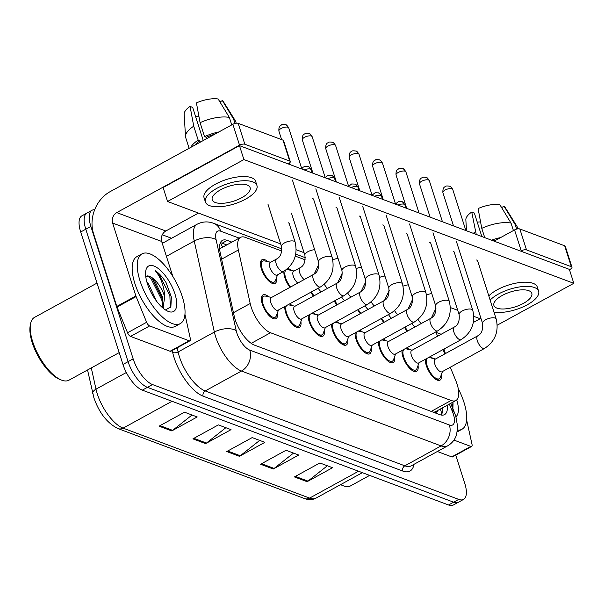 <?xml version="1.0" encoding="UTF-8"?>
<svg xmlns="http://www.w3.org/2000/svg" width="604" height="604" viewBox="0 0 604 604"><rect width="100%" height="100%" fill="white"/><g stroke="black" fill="none" stroke-linecap="round" stroke-linejoin="round"><path stroke-width="0.91" d="M289.995 287.338A13.53 5.542 -118.8 0 1 284.809 277.651A13.53 5.542 -118.8 0 1 283.948 271.279M287.882 268.38A13.53 5.542 -118.8 0 1 291.226 270.403M276.549 277.553A13.53 5.542 -118.8 0 1 275.084 283.419A13.53 5.542 -118.8 0 1 261.381 268.863A13.53 5.542 -118.8 0 1 262.06 259.697A13.53 5.542 -118.8 0 1 267.798 261.615M300.898 321.547A13.53 5.542 -118.8 0 1 299.433 327.413A13.53 5.542 -118.8 0 1 285.737 312.857A13.53 5.542 -118.8 0 1 284.869 306.492M289.603 303.895A13.53 5.542 -118.8 0 1 292.147 305.609M324.333 330.335A13.53 5.542 -118.8 0 1 322.868 336.202A13.53 5.542 -118.8 0 1 309.165 321.645A13.53 5.542 -118.8 0 1 308.304 315.28M313.038 312.683A13.53 5.542 -118.8 0 1 315.582 314.397M347.761 339.123A13.53 5.542 -118.8 0 1 346.296 344.99A13.53 5.542 -118.8 0 1 332.593 330.433A13.53 5.542 -118.8 0 1 331.732 324.069M336.466 321.471A13.53 5.542 -118.8 0 1 339.01 323.185M371.188 347.912A13.53 5.542 -118.8 0 1 369.724 353.778A13.53 5.542 -118.8 0 1 356.028 339.221A13.53 5.542 -118.8 0 1 355.167 332.857M359.893 330.26A13.53 5.542 -118.8 0 1 362.438 331.974M394.623 356.7A13.53 5.542 -118.8 0 1 393.159 362.566A13.53 5.542 -118.8 0 1 379.455 348.01A13.53 5.542 -118.8 0 1 378.595 341.645M383.329 339.048A13.53 5.542 -118.8 0 1 385.873 340.762M418.051 365.488A13.53 5.542 -118.8 0 1 416.586 371.354A13.53 5.542 -118.8 0 1 402.891 356.798A13.53 5.542 -118.8 0 1 402.022 350.433M406.756 347.836A13.53 5.542 -118.8 0 1 409.301 349.55M441.486 374.276A13.53 5.542 -118.8 0 1 440.014 380.142A13.53 5.542 -118.8 0 1 426.318 365.586A13.53 5.542 -118.8 0 1 425.458 359.221M430.191 356.624A13.53 5.542 -118.8 0 1 432.736 358.338M277.47 312.759A13.53 5.542 -118.8 0 1 276.005 318.625A13.53 5.542 -118.8 0 1 262.302 304.069A13.53 5.542 -118.8 0 1 262.982 294.903A13.53 5.542 -118.8 0 1 268.72 296.821M281.758 251.037L245.345 237.38A23.873 9.785 61.2 0 0 240.535 237.364A23.873 9.785 61.2 0 0 238.369 249.973L250.199 303.51A23.873 9.785 61.2 0 0 251.166 307.074A23.873 9.785 61.2 0 0 270.532 332.744L451.113 400.475A23.873 9.785 61.2 0 0 455.922 400.49A23.873 9.785 61.2 0 0 455.771 380.618L450.29 367.24M455.922 400.49L435.559 411.664A23.873 9.785 -118.8 0 1 434.857 411.966L435.084 412.049A7.958 3.262 61.2 0 0 437.575 410.561M433.287 412.2L434.857 411.966M305.194 259.826L295.303 256.111M444.831 353.899L443.049 349.565M437.583 336.224L435.809 331.89M313.423 296.126A13.53 5.542 -118.8 0 1 310.818 292.245M336.858 304.914A13.53 5.542 -118.8 0 1 334.254 301.034M360.286 313.71A13.53 5.542 -118.8 0 1 357.681 309.829M383.714 322.498A13.53 5.542 -118.8 0 1 381.109 318.618M407.149 331.286A13.53 5.542 -118.8 0 1 404.544 327.406M455.763 455.152L464.733 483.245A23.873 9.785 -118.8 0 1 463.532 499.417L458.444 502.211A23.873 9.785 -118.8 0 1 453.627 502.196L147.421 387.345A23.873 9.785 -118.8 0 1 128.063 361.668L85.783 229.203A23.873 9.785 -118.8 0 1 86.984 213.038A23.873 9.785 -118.8 0 0 85.783 229.203L128.063 361.668A23.873 9.785 -118.8 0 0 147.421 387.345L453.627 502.196A23.873 9.785 -118.8 0 0 458.444 502.211L453.347 505.004A23.873 9.785 -118.8 0 1 448.538 504.989L142.333 390.139A23.873 9.785 -118.8 0 1 122.967 364.461L80.694 231.996A23.873 9.785 -118.8 0 1 81.895 215.832L92.08 210.245A23.873 9.785 -118.8 0 1 94.685 209.739M327.36 465.775L307.957 481.124A6.365 5.24 110.6 0 1 307.104 481.69L332.555 467.723L319.863 462.966L294.412 476.934L307.104 481.69M293.529 453.083L274.125 468.432A6.365 5.24 110.6 0 1 273.265 469.006L298.716 455.031L286.032 450.274L260.581 464.242L273.265 469.006M192.027 415.016L172.623 430.358A6.365 5.24 110.6 0 1 171.762 430.931L197.214 416.956L184.522 412.2L159.078 426.167L171.762 430.931M225.858 427.707L206.455 443.049A6.365 5.24 110.6 0 1 205.602 443.623L231.045 429.648L218.361 424.891L192.91 438.859L205.602 443.623M259.697 440.391L240.286 455.741A6.365 5.24 110.6 0 1 239.433 456.314L264.884 442.339L252.193 437.583L226.742 451.55L239.433 456.314M231.853 242.129L227.232 240.4A23.873 9.785 61.2 0 0 222.423 240.384A23.873 9.785 61.2 0 0 220.256 252.993L234.156 315.9A23.873 9.785 61.2 0 0 235.122 319.456A23.873 9.785 61.2 0 0 254.488 345.133L439.727 414.616A23.873 9.785 61.2 0 0 444.544 414.623A23.873 9.785 61.2 0 0 447.254 405.246M463.532 499.417A23.873 9.785 -118.8 0 1 458.715 499.402L152.51 384.552A23.873 9.785 -118.8 0 1 133.152 358.874L90.872 226.409A23.873 9.785 -118.8 0 1 92.08 210.245M162.287 234.782L171.566 238.263M442.166 408.04A23.873 9.785 -118.8 0 1 441.479 415.084M220.392 242.725A23.873 9.785 -118.8 0 1 222.144 243.193L226.764 244.922M332.185 257.531C335.016 270.026 331.135 279.818 320.535 286.915L278.029 310.245A7.165 2.937 -118.8 0 1 270.781 302.544A7.165 2.937 -118.8 0 1 271.136 297.689L313.642 274.359C317.538 272.479 319.169 268.327 318.542 261.887A7.165 2.809 -17.7 0 1 322.966 257.598A7.165 2.809 -17.7 0 1 331.09 256.564A7.165 2.809 -17.7 0 1 331.317 256.662A7.165 2.809 -17.7 0 1 332.185 257.531L313.574 199.222M278.474 310.003L276.345 315.824A11.937 4.892 -118.8 0 1 275.235 317.228A11.937 4.892 -118.8 0 1 263.148 304.386A11.937 4.892 -118.8 0 1 263.752 296.3A11.937 4.892 -118.8 0 1 265.534 296.119L271.581 297.447M283.472 271.551L277.108 275.039A7.165 2.937 -118.8 0 1 269.852 267.338A7.165 2.937 -118.8 0 1 270.214 262.483L276.579 258.995C280.475 257.115 282.106 252.955 281.479 246.523A7.165 2.809 -17.7 0 1 284.492 242.914A7.165 2.809 -17.7 0 1 294.254 241.298A7.165 2.809 -17.7 0 1 295.122 242.166C297.953 254.654 294.072 264.454 283.472 271.551A7.165 2.937 -118.8 0 1 282.264 271.626A7.165 2.937 -118.8 0 1 276.217 263.842A7.165 2.937 -118.8 0 1 276.579 258.995M277.553 274.797L275.424 280.618A11.937 4.892 -118.8 0 1 274.314 282.023A11.937 4.892 -118.8 0 1 262.227 269.18A11.937 4.892 -118.8 0 1 262.831 261.094A11.937 4.892 -118.8 0 1 264.612 260.913L270.66 262.242M355.613 266.319C358.451 278.814 354.563 288.606 343.963 295.703L301.464 319.033A7.165 2.937 -118.8 0 1 294.208 311.332A7.165 2.937 -118.8 0 1 294.571 306.477L337.07 283.148C340.966 281.268 342.596 277.115 341.97 270.675A7.165 2.809 -17.7 0 1 346.394 266.387A7.165 2.809 -17.7 0 1 354.518 265.352A7.165 2.809 -17.7 0 1 354.744 265.45A7.165 2.809 -17.7 0 1 355.613 266.319L337.002 208.01M301.909 318.791L299.78 324.612A11.937 4.892 -118.8 0 1 298.67 326.017A11.937 4.892 -118.8 0 1 286.583 313.174A11.937 4.892 -118.8 0 1 286.636 305.526M287.844 304.861A11.937 4.892 -118.8 0 1 288.961 304.907L295.016 306.236M379.048 275.107C381.879 287.602 377.998 297.394 367.391 304.492L324.892 327.821A7.165 2.937 -118.8 0 1 317.636 320.12A7.165 2.937 -118.8 0 1 317.998 315.265L360.505 291.936C364.393 290.056 366.032 285.903 365.397 279.463A7.165 2.809 -17.7 0 1 369.829 275.175A7.165 2.809 -17.7 0 1 377.945 274.148A7.165 2.809 -17.7 0 1 378.179 274.239A7.165 2.809 -17.7 0 1 379.048 275.107L360.437 216.798M325.337 327.579L323.208 333.4A11.937 4.892 -118.8 0 1 322.098 334.805A11.937 4.892 -118.8 0 1 310.011 321.962A11.937 4.892 -118.8 0 1 310.063 314.314M311.271 313.65A11.937 4.892 -118.8 0 1 312.396 313.695L318.444 315.024M402.475 283.903C405.314 296.39 401.426 306.183 390.826 313.28L348.319 336.617A7.165 2.937 -118.8 0 1 341.071 328.908A7.165 2.937 -118.8 0 1 341.426 324.054L383.933 300.724C387.828 298.844 389.459 294.692 388.833 288.251A7.165 2.809 -17.7 0 1 393.257 283.971A7.165 2.809 -17.7 0 1 401.381 282.936A7.165 2.809 -17.7 0 1 401.607 283.027A7.165 2.809 -17.7 0 1 402.475 283.903L383.865 225.586M348.772 336.368L346.636 342.189A11.937 4.892 -118.8 0 1 345.526 343.593A11.937 4.892 -118.8 0 1 333.438 330.75A11.937 4.892 -118.8 0 1 333.499 323.102M334.707 322.438A11.937 4.892 -118.8 0 1 335.824 322.483L341.879 323.812M425.903 292.691C428.742 305.179 424.854 314.971 414.253 322.068L371.754 345.405A7.165 2.937 -118.8 0 1 364.499 337.696A7.165 2.937 -118.8 0 1 364.861 332.849L407.36 309.512C411.256 307.632 412.894 303.48 412.26 297.04A7.165 2.809 -17.7 0 1 416.692 292.759A7.165 2.809 -17.7 0 1 424.808 291.724A7.165 2.809 -17.7 0 1 425.035 291.815A7.165 2.809 -17.7 0 1 425.903 292.691L407.292 234.375M372.2 345.156L370.071 350.977A11.937 4.892 -118.8 0 1 368.961 352.381A11.937 4.892 -118.8 0 1 356.873 339.539A11.937 4.892 -118.8 0 1 356.926 331.89M358.134 331.226A11.937 4.892 -118.8 0 1 359.252 331.271L365.307 332.6M297.795 283.057A7.165 2.937 -118.8 0 1 293.287 276.126A7.165 2.937 -118.8 0 1 293.642 271.272L300.007 267.783C303.903 265.903 305.533 261.743 304.907 255.311A7.165 2.809 -17.7 0 1 307.927 251.702A7.165 2.809 -17.7 0 1 314.654 249.701M290.622 286.998A11.937 4.892 -118.8 0 1 285.654 277.968A11.937 4.892 -118.8 0 1 286.258 269.882A11.937 4.892 -118.8 0 1 288.04 269.701L294.095 271.03M321.222 291.845A7.165 2.937 -118.8 0 1 318.202 288.199M314.05 295.786A11.937 4.892 -118.8 0 1 311.392 291.936M344.658 300.633A7.165 2.937 -118.8 0 1 341.63 296.987M337.485 304.575A11.937 4.892 -118.8 0 1 334.82 300.724M189.173 340.777A3.979 1.631 61.2 0 0 189.981 340.777L170.894 351.256A3.979 1.631 -118.8 0 1 170.086 351.249L189.173 340.777L149.633 325.941L130.54 336.42A3.979 1.631 -118.8 0 1 127.542 332.759L117.01 307.058A3.979 1.631 -118.8 0 1 116.791 306.439L93.522 233.544A31.831 26.206 110.6 0 1 110.071 191.687L232.872 124.281A3.979 1.563 -17.7 0 1 238.165 123.329L244.839 144.243A3.979 1.563 162.3 0 0 239.546 145.194L116.746 212.6A7.958 6.553 -69.4 0 0 112.608 223.065L135.877 295.96A3.979 1.631 61.2 0 0 136.104 296.579L146.629 322.279A3.979 1.631 61.2 0 0 149.633 325.941M170.086 351.249L130.54 336.42M288.1 163.873L288.606 163.593A3.979 1.563 162.3 0 0 290.282 161.593A3.979 1.563 162.3 0 0 289.671 161.057L282.997 140.143L238.165 123.329M282.997 140.143A3.979 1.563 -17.7 0 1 283.608 140.679L290.282 161.593M289.671 161.057L244.839 144.243M198.459 213.076L165.806 231A7.958 6.553 -69.4 0 0 161.668 241.464L172.82 276.398M189.981 340.777A3.979 1.631 61.2 0 0 190.343 338.67L185.096 314.956A3.979 1.631 61.2 0 0 184.937 314.367M470.848 446.424A3.979 1.631 61.2 0 0 471.656 446.431L452.562 456.903A3.979 1.631 -118.8 0 1 451.762 456.903L470.848 446.424L453.951 440.089M451.762 456.903L437.356 451.498M494.11 241.147L514.548 229.928A3.979 1.563 -17.7 0 1 519.84 228.976L526.514 249.897A3.979 1.563 162.3 0 0 521.222 250.849L520.716 251.128M569.459 269.701L570.282 269.248A3.979 1.563 162.3 0 0 571.958 267.247A3.979 1.563 162.3 0 0 571.346 266.711L564.672 245.79L519.84 228.976M564.672 245.79A3.979 1.563 -17.7 0 1 565.284 246.334L571.958 267.247M571.346 266.711L526.514 249.897M480.135 318.731L473.362 322.453M471.656 446.431A3.979 1.631 61.2 0 0 472.011 444.325L466.771 420.611A3.979 1.631 61.2 0 0 466.613 420.022M443.963 349.059L445.412 353.582M182.287 296.662A39.788 16.308 -118.8 0 1 180.286 323.608A39.788 16.308 -118.8 0 1 140 280.8A39.788 16.308 -118.8 0 1 142 253.854A39.788 16.308 -118.8 0 1 182.287 296.662M180.286 323.608L175.198 326.402A39.788 16.308 -118.8 0 1 134.903 283.593A39.788 16.308 -118.8 0 1 136.912 256.647L142 253.854M119.184 352.608L68.939 380.195A35.81 14.677 -118.8 0 1 61.314 380.022A35.81 14.677 -118.8 0 1 32.676 341.668A35.81 14.677 -118.8 0 1 30.532 323.933A35.81 14.677 -118.8 0 1 34.473 317.41L97.002 283.095M61.314 380.022L59.615 379.327A34.217 14.028 -118.8 0 1 32.246 342.679A34.217 14.028 -118.8 0 1 30.2 325.737L30.532 323.933M151.74 293.695L149.905 290.071M156.579 301.23L148.569 284.016L146.946 282.219M162.197 307.428L162.416 296.866L154.624 280.686L150.441 276.76L145.7 276.073M150.441 276.76A17.992 7.376 -118.8 0 1 164.341 295.809A17.992 7.376 -118.8 0 1 164.711 297.062L162.967 308.093M147.353 283.563A25.949 10.638 -118.8 0 1 145.798 270.713A25.949 10.638 -118.8 0 1 158.746 268.901A25.949 10.638 -118.8 0 1 174.933 293.906A25.949 10.638 -118.8 0 1 168.108 311.347A25.949 10.638 -118.8 0 1 147.353 283.563M165.481 309.965L170.872 306.824L171.377 297.108L166.047 282.566C162.589 277.077 158.973 273.091 155.198 270.607C160.672 277.176 163.843 285.556 164.718 295.741L164.711 297.062M162.778 305.715L161.789 299.901L151.219 279.018L147.859 275.635M170.351 307.791L169.867 295.462L159.305 274.586L155.198 270.607M163.797 308.765L163.865 306.983M162.989 300.105L152.231 278.467L151.098 277.213M171.4 297.259L166.047 282.566M458.255 388.682A39.788 16.308 -118.8 0 1 463.963 402.317A39.788 16.308 -118.8 0 1 461.962 429.263A39.788 16.308 -118.8 0 1 457.522 430.101M369.64 475.401L350.614 485.85A35.81 14.677 -118.8 0 1 342.989 485.669A35.81 14.677 -118.8 0 1 340.709 484.567M342.989 485.669L341.29 484.982A34.217 14.028 -118.8 0 1 340.543 484.657M456.722 399.916A25.949 10.638 -118.8 0 1 455.929 416.715M452.826 411.785L453.053 402.762M452.6 408.1L451.913 402.694M453.076 402.913L452.924 402.136M477.756 261.268A7.165 2.809 162.3 0 0 477.704 260.996A7.165 2.809 162.3 0 0 476.609 260.03A7.165 2.809 162.3 0 0 476.571 260.014M454.329 252.48A7.165 2.809 162.3 0 0 454.276 252.208A7.165 2.809 162.3 0 0 453.181 251.241A7.165 2.809 162.3 0 0 453.136 251.226M407.466 234.903A7.165 2.809 162.3 0 0 407.413 234.631A7.165 2.809 162.3 0 0 406.318 233.665A7.165 2.809 162.3 0 0 406.273 233.65M384.038 226.115A7.165 2.809 162.3 0 0 383.985 225.843A7.165 2.809 162.3 0 0 382.891 224.877A7.165 2.809 162.3 0 0 382.845 224.862M360.603 217.327A7.165 2.809 162.3 0 0 360.55 217.047A7.165 2.809 162.3 0 0 359.456 216.089A7.165 2.809 162.3 0 0 359.418 216.066M337.175 208.539A7.165 2.809 162.3 0 0 337.123 208.259A7.165 2.809 162.3 0 0 336.028 207.293A7.165 2.809 162.3 0 0 335.983 207.278M430.894 243.691A7.165 2.809 162.3 0 0 430.848 243.42A7.165 2.809 162.3 0 0 429.746 242.453A7.165 2.809 162.3 0 0 429.708 242.438M313.74 199.75A7.165 2.809 162.3 0 0 313.695 199.471A7.165 2.809 162.3 0 0 312.593 198.505A7.165 2.809 162.3 0 0 312.555 198.489M289.316 223.986A7.165 2.809 162.3 0 0 289.271 223.707A7.165 2.809 162.3 0 0 288.168 222.74M497.273 325.156L573.8 283.314L243.91 159.577L167.557 201.487L280.641 243.903M296.217 249.746L304.069 252.691M450.41 307.579L457.756 310.335M473.838 316.368L481.184 319.123M573.8 283.314L569.353 269.369L239.463 145.632L163.11 187.542L167.557 201.487M243.91 159.577L239.463 145.632M247.081 185.028A19.894 7.814 162.3 0 0 224.529 187.897A19.894 7.814 162.3 0 0 212.223 199.803A19.894 7.814 162.3 0 0 215.273 202.491A19.894 7.814 162.3 0 0 237.825 199.614A19.894 7.814 162.3 0 0 250.132 187.708A19.894 7.814 162.3 0 0 247.081 185.028M203.246 140.543L192.661 107.376L190.064 106.402L193.733 126.191L198.18 140.128L199.894 140.777A23.073 9.06 162.3 0 0 194.896 145.126M256.949 185.534L255.62 181.351A27.052 10.623 162.3 0 0 251.475 177.697A27.052 10.623 162.3 0 0 220.8 181.608A27.052 10.623 162.3 0 0 204.069 197.802L205.405 201.985A27.052 10.623 162.3 0 0 209.543 205.632A27.052 10.623 162.3 0 0 240.226 201.728A27.052 10.623 162.3 0 0 256.949 185.534A27.052 10.623 162.3 0 0 252.812 181.88A27.052 10.623 162.3 0 0 222.129 185.79A27.052 10.623 162.3 0 0 205.405 201.985M198.18 140.128A26.259 10.313 162.3 0 0 190.713 147.421M193.733 126.191A26.259 10.313 162.3 0 0 185.504 136.579A26.259 10.313 162.3 0 0 185.692 137.599L189.105 148.305M236.224 123.201L235.726 121.63A26.259 10.313 162.3 0 0 235.288 120.694A26.259 10.313 162.3 0 0 233.574 119.018L222.378 100.581L219.931 101.925M234.986 123.442L233.574 119.018M190.064 106.402A20.687 8.124 162.3 0 0 184.175 114.186L185.504 136.579M235.288 120.694L223.397 101.668A20.687 8.124 162.3 0 0 222.378 100.581M195.53 116.368A15.915 6.251 162.3 0 0 198.882 116.195M214.73 134.239A23.073 9.06 162.3 0 0 206.258 137.282L204.545 136.64L200.09 122.695L196.421 102.907A20.687 8.124 162.3 0 1 218.15 98.996L229.346 117.433L231.732 124.907M206.696 138.648L206.258 137.282M199.894 140.777L200.332 142.144M218.912 131.944A26.259 10.313 162.3 0 0 204.545 136.64M229.346 117.433A26.259 10.313 162.3 0 0 200.09 122.695M528.757 290.675A19.894 7.814 162.3 0 0 506.205 293.552A19.894 7.814 162.3 0 0 493.898 305.458A19.894 7.814 162.3 0 0 496.949 308.138A19.894 7.814 162.3 0 0 519.5 305.269A19.894 7.814 162.3 0 0 531.807 293.363A19.894 7.814 162.3 0 0 528.757 290.675M481.841 236.549L474.336 213.031L471.732 212.049L476.239 234.443M493.959 312.026A27.052 10.623 162.3 0 0 523.925 306.477A27.052 10.623 162.3 0 0 538.625 291.181L537.288 286.998A27.052 10.623 162.3 0 0 533.151 283.351A27.052 10.623 162.3 0 0 488.81 295.892M538.625 291.181A27.052 10.623 162.3 0 0 534.487 287.534A27.052 10.623 162.3 0 0 490.138 300.075M475.408 231.838A26.259 10.313 162.3 0 0 473.279 233.333M517.9 228.856L517.401 227.285A26.259 10.313 162.3 0 0 516.964 226.349A26.259 10.313 162.3 0 0 515.25 224.673L504.053 206.236L501.607 207.58M516.662 229.097L515.25 224.673M471.732 212.049A20.687 8.124 162.3 0 0 465.85 219.841L466.499 230.788M516.964 226.349L505.072 207.323A20.687 8.124 162.3 0 0 504.053 206.236M477.205 222.023A15.915 6.251 162.3 0 0 480.558 221.849M496.405 239.886A23.073 9.06 162.3 0 0 493.287 240.837M500.588 237.591A26.259 10.313 162.3 0 0 491.452 240.15M511.022 223.08A26.259 10.313 162.3 0 0 481.766 228.35L478.096 208.561A20.687 8.124 162.3 0 1 499.825 204.65L511.022 223.08L513.408 230.554M484.733 237.629L481.766 228.35M449.338 301.479C452.169 313.967 448.289 323.759 437.689 330.864L395.182 354.193A7.165 2.937 -118.8 0 1 387.934 346.485A7.165 2.937 -118.8 0 1 388.289 341.637L430.795 318.3C434.691 316.428 436.322 312.268 435.695 305.828A7.165 2.809 -17.7 0 1 440.12 301.547A7.165 2.809 -17.7 0 1 448.244 300.513A7.165 2.809 -17.7 0 1 448.47 300.603A7.165 2.809 -17.7 0 1 449.338 301.479L430.728 243.163M395.628 353.944L393.498 359.765A11.937 4.892 -118.8 0 1 392.389 361.169A11.937 4.892 -118.8 0 1 380.301 348.327A11.937 4.892 -118.8 0 1 380.354 340.679M381.562 340.014A11.937 4.892 -118.8 0 1 382.687 340.06L388.734 341.388M472.766 310.267C475.605 322.755 471.716 332.547 461.116 339.652L418.617 362.981A7.165 2.937 -118.8 0 1 411.362 355.273A7.165 2.937 -118.8 0 1 411.724 350.426L454.223 327.096C458.119 325.216 459.75 321.056 459.123 314.616A7.165 2.809 -17.7 0 1 463.547 310.335A7.165 2.809 -17.7 0 1 471.671 309.301A7.165 2.809 -17.7 0 1 471.898 309.391A7.165 2.809 -17.7 0 1 472.766 310.267L454.155 251.951M419.063 362.732L416.934 368.553A11.937 4.892 -118.8 0 1 415.824 369.958A11.937 4.892 -118.8 0 1 403.736 357.115A11.937 4.892 -118.8 0 1 403.789 349.467M404.997 348.802A11.937 4.892 -118.8 0 1 406.114 348.848L412.17 350.177M496.201 319.055C499.032 331.543 495.152 341.343 484.544 348.44L442.045 371.77A7.165 2.937 -118.8 0 1 434.789 364.061A7.165 2.937 -118.8 0 1 435.152 359.214L477.651 335.884C481.547 334.004 483.185 329.844 482.551 323.404A7.165 2.809 -17.7 0 1 486.983 319.123A7.165 2.809 -17.7 0 1 495.099 318.089A7.165 2.809 -17.7 0 1 495.333 318.18A7.165 2.809 -17.7 0 1 496.201 319.055L477.59 260.739M442.49 371.52L440.361 377.341A11.937 4.892 -118.8 0 1 439.251 378.746A11.937 4.892 -118.8 0 1 427.164 365.903A11.937 4.892 -118.8 0 1 427.217 358.255M428.425 357.591A11.937 4.892 -118.8 0 1 429.55 357.636L435.597 358.965M368.085 309.422A7.165 2.937 -118.8 0 1 365.065 305.775M360.913 313.363A11.937 4.892 -118.8 0 1 358.255 309.512M391.52 318.21A7.165 2.937 -118.8 0 1 388.493 314.563M384.34 322.151A11.937 4.892 -118.8 0 1 381.683 318.3M414.948 326.998A7.165 2.937 -118.8 0 1 411.92 323.351M407.776 330.939A11.937 4.892 -118.8 0 1 405.118 327.089M233.454 312.706L250.199 303.51M220.249 243.08A23.873 19.653 110.6 0 1 222.612 247.202M435.084 412.049A23.873 19.653 110.6 0 1 435.356 412.977M251.211 343.351L270.532 332.744M221.615 259.169L238.369 249.973M431.188 411.415L451.113 400.475M91.295 367.919L95.991 389.157A31.831 13.046 61.2 0 0 97.282 393.906A31.831 13.046 61.2 0 0 123.095 428.138A7.958 6.553 110.6 0 1 118.074 428.614C107.331 423.321 99.282 413.083 93.93 397.908L87.542 369.98M92.774 393.649A7.958 4.213 167.5 0 1 95.991 389.157L126.327 372.509M172.027 401.275L123.095 428.138L309.61 498.096A31.831 13.046 61.2 0 0 316.028 498.111C312.532 499.946 308.719 500.104 304.59 498.579A7.958 6.553 -69.4 0 0 309.61 498.096L358.542 471.241M448.538 504.989L458.715 499.402M142.333 390.139L152.51 384.552M122.967 364.461L133.152 358.874M80.694 231.996L90.872 226.409M240.286 455.741L227.708 451.022M206.455 443.049L193.876 438.33M172.623 430.358L160.037 425.639M274.125 468.432L261.547 463.713M307.957 481.124L295.379 476.405M239.161 238.119L220.724 231.204A15.915 6.523 61.2 0 0 216.073 239.599L236.194 330.614A15.915 6.523 61.2 0 0 236.836 332.985A15.915 6.523 61.2 0 0 249.746 350.101L449.368 424.982A15.915 6.523 61.2 0 0 453.377 414.208A15.915 6.523 61.2 0 0 452.479 411.739L449.346 404.099M449.368 424.982A15.915 13.099 -69.4 0 1 441.094 445.911L241.472 371.03A31.831 13.046 -118.8 0 1 215.651 336.798A31.831 13.046 -118.8 0 1 214.36 332.057L178.097 351.958A31.831 13.046 61.2 0 0 179.388 356.707A31.831 13.046 61.2 0 0 205.201 390.939L404.823 465.82A31.831 13.046 61.2 0 0 411.241 465.835L447.511 445.926A31.831 13.046 -118.8 0 1 441.094 445.911L404.823 465.82A3.979 3.277 110.6 0 0 402.755 471.052L203.133 396.171A3.979 3.277 110.6 0 1 205.201 390.939L241.472 371.03A15.915 13.099 -69.4 0 0 249.746 350.101M447.511 445.926C451.996 443.344 455.031 439.576 456.601 434.608L457.658 426.794L455.816 416.36L454.48 412.691A15.915 3.881 157.7 0 0 452.479 411.739M203.133 396.171A35.81 14.677 -118.8 0 1 174.088 357.659A35.81 14.677 -118.8 0 1 172.638 352.321L172.238 350.516M161.857 242.038A35.81 14.677 -118.8 0 1 162.989 242.415L163.593 242.642M413.959 464.34A35.81 14.677 -118.8 0 1 402.755 471.052M236.194 330.614A15.915 8.433 167.5 0 0 214.36 332.057L194.246 241.041L166.41 256.322M216.073 239.599A15.915 8.433 167.5 0 0 194.246 241.041A31.831 13.046 -118.8 0 1 197.138 224.227L162.28 243.367M177.176 347.806L178.097 351.958A3.979 2.106 -12.5 0 1 172.638 352.321M163.171 242.876A3.979 3.277 110.6 0 1 162.989 242.415M220.724 231.204A15.915 13.099 -69.4 0 0 213.589 223.291C207.942 221.192 202.453 221.502 197.138 224.227M441.343 411.958L441.985 413.536M222.144 243.193L227.232 240.4M288.75 127.972C287.262 125.579 286.221 124.484 285.639 124.703C283.087 124.311 281.713 124.379 281.509 124.922C281.336 125.375 278.497 125.149 278.897 131.121A5.172 2.031 -17.7 0 1 282.091 128.025A5.172 2.031 -17.7 0 1 287.957 127.278A5.172 2.031 -17.7 0 1 288.75 127.972L301.849 169.037M285.639 124.703A5.172 4.258 110.6 0 1 287.957 127.278M320.535 286.915A7.165 2.937 -118.8 0 1 319.327 286.991A7.165 2.937 -118.8 0 1 313.28 279.214A7.165 2.937 -118.8 0 1 313.642 274.359M312.177 136.761C310.69 134.367 309.656 133.273 309.067 133.492C306.515 133.099 305.141 133.167 304.937 133.71C304.771 134.163 301.924 133.937 302.325 139.909A5.172 2.031 -17.7 0 1 305.526 136.814A5.172 2.031 -17.7 0 1 311.385 136.066A5.172 2.031 -17.7 0 1 312.177 136.761L325.284 177.825M309.067 133.492A5.172 4.258 110.6 0 1 311.385 136.066M343.963 295.703A7.165 2.937 -118.8 0 1 342.755 295.779A7.165 2.937 -118.8 0 1 336.707 288.002A7.165 2.937 -118.8 0 1 337.07 283.148M335.613 145.549C334.125 143.156 333.083 142.061 332.502 142.28C329.95 141.887 328.568 141.955 328.372 142.499C328.198 142.952 325.36 142.725 325.752 148.697A5.172 2.031 -17.7 0 1 328.954 145.602A5.172 2.031 -17.7 0 1 334.82 144.854A5.172 2.031 -17.7 0 1 335.613 145.549L348.712 186.613M332.502 142.28A5.172 4.258 110.6 0 1 334.82 144.854M367.391 304.492A7.165 2.937 -118.8 0 1 366.183 304.567A7.165 2.937 -118.8 0 1 360.143 296.791A7.165 2.937 -118.8 0 1 360.505 291.936M359.04 154.337C357.553 151.944 356.519 150.849 355.93 151.068C353.378 150.675 352.004 150.743 351.8 151.287C351.626 151.74 348.787 151.513 349.188 157.485A5.172 2.031 -17.7 0 1 352.381 154.39A5.172 2.031 -17.7 0 1 358.248 153.643A5.172 2.031 -17.7 0 1 359.04 154.337L372.147 195.402M355.93 151.068A5.172 4.258 110.6 0 1 358.248 153.643M390.826 313.28A7.165 2.937 -118.8 0 1 389.618 313.355A7.165 2.937 -118.8 0 1 383.57 305.579A7.165 2.937 -118.8 0 1 383.933 300.724M382.468 163.125C380.981 160.732 379.946 159.645 379.357 159.856C376.805 159.464 375.431 159.532 375.235 160.075C375.061 160.528 372.223 160.302 372.615 166.274A5.172 2.031 -17.7 0 1 375.816 163.178A5.172 2.031 -17.7 0 1 381.683 162.431A5.172 2.031 -17.7 0 1 382.468 163.125L395.575 204.19M379.357 159.856A5.172 4.258 110.6 0 1 381.683 162.431M414.253 322.068A7.165 2.937 -118.8 0 1 413.045 322.143A7.165 2.937 -118.8 0 1 407.005 314.367A7.165 2.937 -118.8 0 1 407.36 309.512M304.159 279.569A7.165 2.937 -118.8 0 1 299.652 272.631A7.165 2.937 -118.8 0 1 300.007 267.783M304.273 169.943A5.172 2.031 -17.7 0 1 310.396 169.082A5.172 2.031 -17.7 0 1 311.188 169.784L312.185 172.91M301.774 168.78L303.117 167.24L304.816 166.387L308.078 166.515A5.172 4.258 110.6 0 1 310.396 169.082M332.781 259.803A7.165 2.809 -17.7 0 1 338.081 258.489M327.587 288.357A7.165 2.937 -118.8 0 1 324.325 284.295M327.708 178.731A5.172 2.031 -17.7 0 1 333.823 177.87A5.172 2.031 -17.7 0 1 334.616 178.573L335.613 181.698M325.201 177.568L328.251 175.175L331.505 175.303A5.172 4.258 110.6 0 1 333.823 177.87M356.209 268.591A7.165 2.809 -17.7 0 1 361.509 267.278M351.022 297.145A7.165 2.937 -118.8 0 1 347.761 293.083M165.806 231L116.746 212.6M161.668 241.464L112.608 223.065M116.791 306.439L135.877 295.96M239.546 145.194L232.872 124.281M136.104 296.579L117.01 307.058M127.542 332.759L146.629 322.279M441.139 334.276L435.997 332.343M521.222 250.849L514.548 229.928M405.903 171.913C404.416 169.52 403.374 168.433 402.793 168.644C400.241 168.252 398.859 168.327 398.663 168.863C398.489 169.316 395.65 169.09 396.043 175.062A5.172 2.031 -17.7 0 1 399.244 171.966A5.172 2.031 -17.7 0 1 405.11 171.219A5.172 2.031 -17.7 0 1 405.903 171.913L419.002 212.978M402.793 168.644A5.172 4.258 110.6 0 1 405.11 171.219M437.689 330.864A7.165 2.937 -118.8 0 1 436.481 330.932A7.165 2.937 -118.8 0 1 430.433 323.155A7.165 2.937 -118.8 0 1 430.795 318.3M429.331 180.702C427.843 178.308 426.809 177.221 426.22 177.433C423.668 177.04 422.294 177.115 422.09 177.651C421.924 178.105 419.078 177.878 419.478 183.85A5.172 2.031 -17.7 0 1 422.672 180.755A5.172 2.031 -17.7 0 1 428.538 180.007A5.172 2.031 -17.7 0 1 429.331 180.702L442.438 221.766M426.22 177.433A5.172 4.258 110.6 0 1 428.538 180.007M461.116 339.652A7.165 2.937 -118.8 0 1 459.908 339.72A7.165 2.937 -118.8 0 1 453.861 331.943A7.165 2.937 -118.8 0 1 454.223 327.096M452.766 189.497C451.279 187.097 450.237 186.009 449.655 186.221C447.103 185.828 445.722 185.904 445.526 186.44C445.352 186.9 442.513 186.666 442.906 192.638A5.172 2.031 -17.7 0 1 446.107 189.543A5.172 2.031 -17.7 0 1 451.973 188.795A5.172 2.031 -17.7 0 1 452.766 189.497L465.865 230.554M449.655 186.221A5.172 4.258 110.6 0 1 451.973 188.795M484.544 348.44A7.165 2.937 -118.8 0 1 483.336 348.508A7.165 2.937 -118.8 0 1 477.296 340.731A7.165 2.937 -118.8 0 1 477.651 335.884M351.135 187.519A5.172 2.031 -17.7 0 1 357.258 186.666A5.172 2.031 -17.7 0 1 358.044 187.361L359.048 190.487M348.636 186.357L351.679 183.963L354.933 184.092A5.172 4.258 110.6 0 1 357.258 186.666M379.644 277.379A7.165 2.809 -17.7 0 1 384.944 276.066M374.45 305.934A7.165 2.937 -118.8 0 1 371.188 301.872M374.563 196.308A5.172 2.031 -17.7 0 1 380.686 195.454A5.172 2.031 -17.7 0 1 381.479 196.149L382.475 199.275M372.064 195.145L375.114 192.752L378.368 192.88A5.172 4.258 110.6 0 1 380.686 195.454M403.072 286.168A7.165 2.809 -17.7 0 1 408.372 284.854M397.877 314.722A7.165 2.937 -118.8 0 1 394.623 310.66M397.998 205.096A5.172 2.031 -17.7 0 1 404.114 204.243A5.172 2.031 -17.7 0 1 404.906 204.937L405.903 208.063M395.492 203.933L398.542 201.54L401.796 201.668A5.172 4.258 110.6 0 1 404.114 204.243M426.5 294.956A7.165 2.809 -17.7 0 1 431.8 293.65M421.313 323.51A7.165 2.937 -118.8 0 1 418.051 319.448M441.826 414.133L440.444 408.984M220.128 248.569L240.535 237.364M304.59 498.579L118.074 428.614M316.028 498.111L362.37 472.675M305.314 257.697L295.764 254.11M281.887 248.908L213.589 223.291M454.48 412.691L450.659 403.381M275.235 317.228L272.948 318.482M263.752 296.3L261.464 297.553M318.542 261.887L292.419 180.037M278.897 131.121L281.607 139.622M289.15 163.261L289.52 164.409M281.479 246.523L267.995 204.273M274.314 282.023L272.026 283.276M295.122 242.166L289.15 223.45M262.831 261.094L260.543 262.347M298.67 326.017L296.383 327.27M341.97 270.675L315.847 188.826M302.325 139.909L312.947 173.197M322.098 334.805L319.81 336.058M365.397 279.463L339.282 197.614M325.752 148.697L336.375 181.985M345.526 343.593L343.238 344.846M388.833 288.251L362.71 206.402M349.188 157.485L359.81 190.773M368.961 352.381L366.673 353.634M412.26 297.04L386.137 215.19M372.615 166.274L383.238 199.562M304.907 255.311L291.422 213.061M288.591 163.608L288.75 164.122M318.935 264.091L314.208 274.012M286.258 269.882L285.42 270.343M342.37 272.88L337.644 282.8M311.188 169.784C309.701 167.383 308.659 166.296 308.078 166.515M365.798 281.668L361.071 291.589M334.616 178.573C333.129 176.172 332.094 175.084 331.505 175.303M461.962 429.263L457.281 431.837M392.389 361.169L390.101 362.423M435.695 305.828L409.572 223.978M396.043 175.062L406.673 208.35M415.824 369.958L413.536 371.211M459.123 314.616L433 232.767M419.478 183.85L430.101 217.138M439.251 378.746L436.964 379.999M482.551 323.404L456.435 241.562M442.906 192.638L453.529 225.926M389.233 290.464L384.506 300.377M358.044 187.361C356.556 184.96 355.522 183.873 354.933 184.092M412.66 299.252L407.934 309.173M381.479 196.149C379.992 193.748 378.95 192.661 378.368 192.88M436.088 308.04L431.362 317.961M404.906 204.937C403.419 202.536 402.385 201.449 401.796 201.668"/></g></svg>
